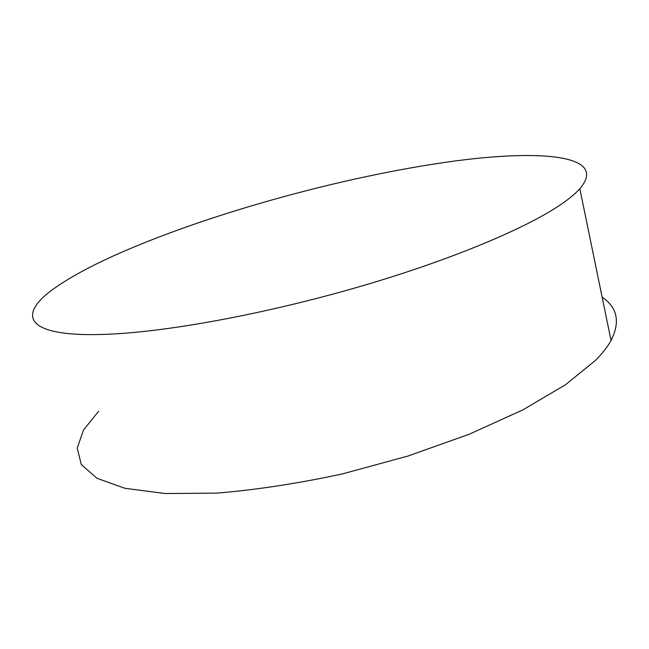 <?xml version="1.0" encoding="UTF-8"?>
<svg xmlns="http://www.w3.org/2000/svg" width="649" height="649" viewBox="0 0 649 649"><rect width="100%" height="100%" fill="white"/><g stroke="black" fill="none" stroke-linecap="round" stroke-linejoin="round"><path stroke-width="0.97" d="M439.519 163.207C532.472 149.002 610.563 152.856 579.825 188.705C575.817 193.207 570 198.132 562.367 203.462C528.797 226.988 454.478 258.7 364.048 285.349C273.659 311.958 177.015 330.325 115.538 333.862C21.36 339.338 14.968 314.108 58.507 285.479C73.053 275.728 91.493 265.814 113.835 255.73C202.553 215.801 333.367 179.116 439.519 163.207M602.134 297.137C617.426 307.512 620.403 321.961 611.05 340.482C607.569 346.817 602.329 353.494 595.344 360.536L565.539 384.711L523.029 409.779L469.462 434.149L407.791 456.101L342.08 473.997C297.713 483.513 255.949 489.89 216.798 493.118L165.325 493.54L124.981 488.308L96.952 478.289L81.287 464.522L77.223 448.118L83.494 430.068L98.624 411.239M579.825 188.705L611.05 340.482"/></g></svg>
